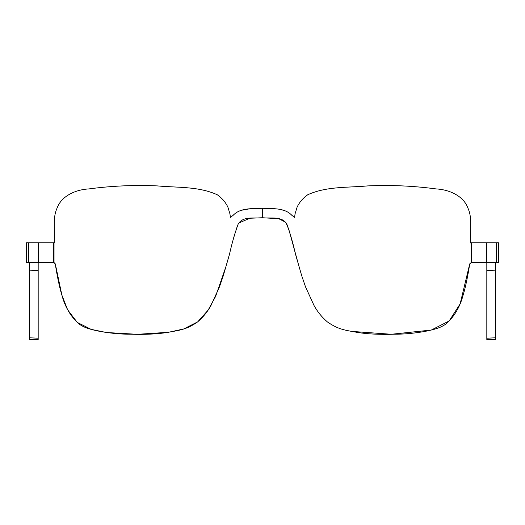 <?xml version="1.0" encoding="UTF-8"?>
<svg xmlns="http://www.w3.org/2000/svg" width="525" height="525" viewBox="0 0 525 525"><rect width="100%" height="100%" fill="white"/><g stroke="black" fill="none" stroke-linecap="round" stroke-linejoin="round"><path stroke-width="0.79" d="M293.902 248.043L297.078 259.763M227.594 260.905L230.016 252.262M225.179 269.2L229.268 255.012M471.286 262.539L469.704 263.891L471.286 262.539L470.971 242.786C469.567 231.394 472.854 219.089 467.959 208.162C463.529 195.858 449.262 189.617 436.17 188.928C413.418 185.883 390.58 184.879 367.651 185.909C347.681 187.727 326.366 186.263 307.722 194.762C303.142 197.932 299.618 202.013 297.143 207.014L295.089 213.714L294.591 217.37L291.952 215.414C284.517 207.434 272.403 208.878 262.5 208.274L262.5 217.75L278.716 218.702L285.757 222.292L288.908 229.766L298.863 265.919M298.876 265.978L299.821 269.2M495.659 337.778L495.659 339.504L486.819 339.504L486.819 270.578L495.659 270.145L495.659 337.778L486.819 338.212M486.819 262.415L486.819 270.578M495.659 262.349L495.659 270.145M29.341 337.778L38.181 338.212L38.181 270.578L29.341 270.145L29.341 339.504L38.181 339.504L38.181 338.212M29.341 262.349L29.341 270.145M38.181 262.415L38.181 270.578M498.75 262.323L498.205 262.323L498.205 242.786L498.75 242.786L498.75 262.323L470.971 262.546M26.25 262.323L26.795 262.323L26.795 242.786L26.25 242.786L26.25 262.323L54.029 262.546L54.029 242.786C55.433 231.394 52.146 219.089 57.041 208.162C61.471 195.858 75.738 189.617 88.83 188.928C111.582 185.883 134.42 184.879 157.349 185.909C177.319 187.727 198.634 186.263 217.278 194.762C221.858 197.932 225.382 202.013 227.857 207.014L229.911 213.714L230.409 217.37L233.048 215.414C240.483 207.434 252.597 208.878 262.5 208.274L262.5 217.75C270.46 218.63 282.306 215.768 286.912 224.3C290.22 233.435 293.075 243.377 295.49 254.139L301.731 275.789L305.517 286.853L314.055 305.55C317.494 311.784 321.937 317.244 327.397 321.923C338.855 329.91 345.745 330.218 357.866 332.502C367.992 334.084 380.152 334.648 394.354 334.208C411.718 334.346 436.065 330.592 443.618 325.434C446.335 324.188 449.813 320.729 454.059 315.046C458.161 309.061 461.121 302.63 462.925 295.752C466.482 284.753 469.396 266.313 469.639 264.278L460.13 303.89L449.111 321.005L431.281 330.054L391.342 334.267L351.205 331.354M469.704 263.891L469.639 264.278M498.205 242.786L471.621 242.786L471.621 262.539M470.971 242.786L471.621 242.786M241.71 210.217L249.933 208.76L262.5 208.274L275.067 208.76M280.192 209.567L283.29 210.217M470.663 238.133L470.794 242.707M498.304 262.323L498.304 242.786M487.364 262.415L496.88 262.336M53.714 262.539L55.296 263.891L54.029 262.546M55.296 263.891L61.897 295.155L67.646 309.822L77.214 322.37L91.114 329.352L106.444 332.515L137.406 334.313L168.466 332.292L183.763 328.945L197.702 321.845L208.13 310.124L215.65 296.343L225.927 266.641M238.75 223.046L249.893 218.249L262.5 217.75C254.54 218.63 242.694 215.768 238.088 224.3C234.78 233.435 231.925 243.377 229.51 254.139L223.269 275.789L219.483 286.853L210.945 305.55C207.506 311.784 203.063 317.244 197.603 321.923C186.145 329.91 179.255 330.218 167.134 332.502C157.008 334.084 144.847 334.648 130.646 334.208C113.282 334.346 88.935 330.592 81.382 325.434C78.665 324.188 75.187 320.729 70.941 315.046C66.839 309.061 63.879 302.63 62.075 295.752C58.518 284.753 55.604 266.313 55.361 264.278M226.137 265.926L228.723 256.942M233.743 237.484L235.62 231.249M236.06 229.865L237.805 224.917M54.337 238.133L54.206 242.707M54.029 242.786L26.795 242.786M26.696 262.323L26.696 242.786M37.636 262.415L28.12 262.336M496.46 262.336L496.46 242.786M486.734 262.415L486.734 242.786M38.266 262.415L38.266 242.786M28.54 262.336L28.54 242.786M53.379 242.786L53.379 262.539"/></g></svg>
